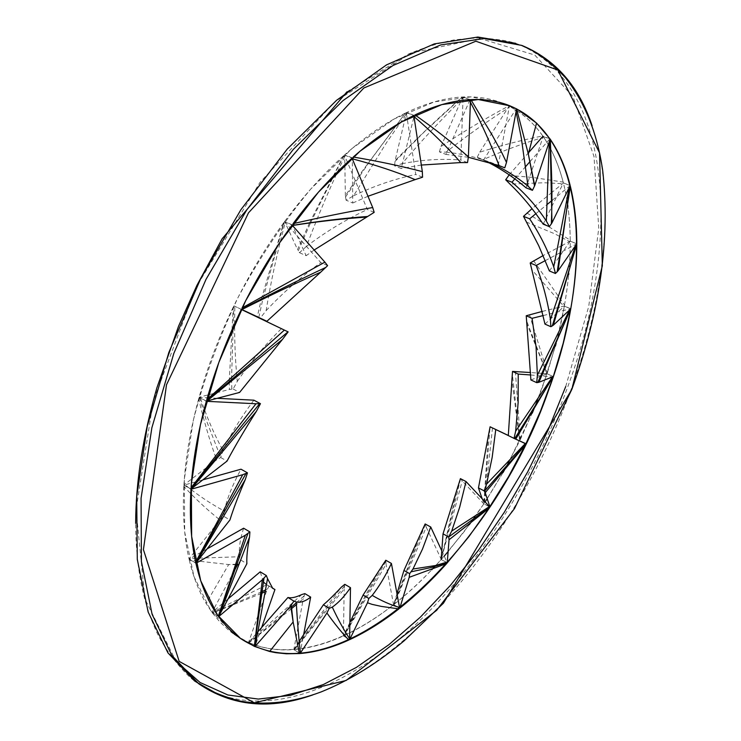 <?xml version="1.0" encoding="UTF-8"?>
<svg xmlns="http://www.w3.org/2000/svg" width="741" height="741" viewBox="0 0 741 741"><rect width="100%" height="100%" fill="white"/><g stroke="black" fill="none" stroke-linecap="round" stroke-linejoin="round"><path stroke-width="0.56" stroke-dasharray="3.71 2.78" d="M537.41 400.473L542.755 386.246L555.38 346.167M556.167 343.222C562.289 319.982 566.448 297.197 568.625 274.865M568.773 273.281C570.968 249.615 570.672 227.302 567.893 206.341M567.161 201.395C564.096 181.841 558.621 164.437 550.758 149.173M549.387 146.625C538.198 126.118 522.618 111.659 502.667 103.249L470.943 96.867L434.356 101.85L394.231 118.94L352.336 148.246L310.812 188.983C284.007 221.29 259.813 257.331 238.231 297.104C218.808 338.072 203.812 379.244 193.244 420.61L184.305 479.464L184.722 532.195L193.929 576.47L210.833 610.769L234.082 634.342C287.851 671.689 367.925 637.482 431.725 569.792M435.81 565.448L444.23 556.083M448.12 551.563L469.359 524.656M474.694 517.255L485.114 501.926M487.207 498.712L503.009 472.61M508.91 461.949L532.27 413.135M229.238 381.291L233.23 307.191L234.017 305.857L234.86 306.255C234.137 332.829 234.943 357.884 237.277 381.411L233.119 389.006L229.404 389.46L229.247 382.356M233.119 389.006L239.584 392.443M206.776 399.714L206.406 401.066M206.267 401.076L199.125 397.195L229.404 389.46M237.277 381.411C249.522 363.386 264.25 345.778 281.441 328.587M241.371 309.386L234.86 306.255M233.23 307.191C218.919 336.933 207.554 366.934 199.125 397.195M234.017 305.857L241.334 309.46M394.564 165.836L395.101 160.621C417.211 137.983 439.598 116.772 462.264 97.006L463.19 97.006L463.032 98.201C442.007 118.708 421.629 140.568 401.909 163.78L394.564 165.836L401.224 168.503L413.997 116.578M414.979 114.92L413.932 115.429M413.895 115.911L413.793 116.43M413.932 115.327L406.522 112.539L395.101 160.621M421.333 165.048L401.224 168.503M467.525 162.585L460.837 160L463.032 98.201M401.909 163.78C421.722 159.741 441.367 158.481 460.837 160M394.907 161.557L423.972 132.194L462.264 97.006C444.943 97.942 426.362 103.119 406.522 112.539M463.19 97.006L470.489 99.637M526.823 212.926L570.218 240.177L570.329 241.186L569.829 241.714L554.713 233.813L526.453 222.087M535.854 213.714L547.312 204.331M552.314 200.237L569.403 186.232L569.255 187.371M570.107 185.611L569.403 186.232M570.079 185.556L563.41 183.008L552.221 192.16M551.906 192.41L532.029 208.666M549.377 270.956L569.829 241.714M570.218 240.177C570.079 219.669 567.81 200.607 563.41 183.008M570.329 241.186L576.794 243.78M309.682 222.633L343.472 155.925L344.556 155.11L344.889 156.147C330.458 186.362 317.639 216.446 306.441 246.42L299.484 252.681L297.53 249.532L309.608 222.782M299.484 252.681L306.144 255.719L292.473 225.496M293.056 223.671L292.139 224.921M292.065 224.81L284.637 221.503L297.53 249.532M314.156 250.013L306.144 255.719M374.177 212.371L367.36 209.49L344.889 156.147M306.441 246.42C325.54 231.905 345.843 219.595 367.36 209.49M343.472 155.925C322.965 174.32 303.347 196.18 284.637 221.503M344.556 155.11L352.021 158.129M425.149 523.961L426.232 527.147L394.453 604.017L393.786 604.675L393.888 603.961L422.074 529.602M441.793 550.832L447.249 562.743L441.275 559.427L426.232 527.147M396.972 593.68L393.888 603.961M460.42 478.64L462.227 480.853L441.256 559.603L447.249 562.743M394.453 604.017C410.681 591.114 426.288 576.248 441.275 559.427M393.786 604.675L399.566 608.055M385.792 560.242L386.052 564.281L344.222 635.528L343.537 635.945L343.815 635.111L382.393 564.623M399.566 608.231L393.564 604.721L386.052 564.281M349.882 622.505L343.815 635.111M344.222 635.528C360.858 627.784 377.308 617.522 393.564 604.721M343.537 635.945L349.493 639.594M344.806 584.334L344.176 589.012L294.538 649.496L293.881 649.616L294.362 648.69L341.397 587.131M349.483 639.631L343.407 635.908L344.176 589.012M299.095 641.521L294.362 648.69M294.538 649.496C310.47 648.051 326.753 643.521 343.407 635.908M293.881 649.616L300.04 653.46L303.662 634.62M304.884 593.615L303.328 598.672L296.456 604.573M291.509 608.667L249.171 642.753L248.624 642.54L249.291 641.604L301.819 594.532M300.04 653.46L293.844 649.551L303.328 598.672M255.978 633.963L249.291 641.604M249.171 642.753C263.027 648.579 277.921 650.839 293.844 649.551M248.624 642.54L254.876 646.541M253.867 400.177C240.844 417.572 230.553 434.411 222.995 450.676L220.707 457.53L216.743 459.753L216.298 458.725M215.844 457.623C209.277 439.237 203.553 419.628 198.69 398.788L199.19 397.435L200.172 397.435C206.489 416.396 213.899 433.717 222.393 449.407M220.707 457.53L227.033 461.097M191.076 487.754L191.002 488.912M190.882 488.967L183.944 484.892L216.743 459.753M217.196 398.306L210.564 397.963M208.906 397.88L200.172 397.435M198.69 398.788C190.474 429.002 185.556 457.697 183.944 484.892M199.19 397.435L206.331 401.316M439.385 151.868L441.006 146.477C463.801 131.416 486.383 117.921 508.752 105.982L509.493 106.343L509.169 107.445C488.004 120.718 466.969 135.622 446.054 152.174L439.385 151.868L445.962 154.406L469.581 100.739L470.396 102.147M470.868 99.618L469.951 99.618L469.581 100.739M469.951 99.618L462.653 96.988L441.006 146.477M468.377 157.287L445.962 154.406M446.054 152.174C463.699 153.933 480.752 158.185 497.211 164.919M498.23 165.336L509.169 107.445M508.752 105.982L502.667 103.24C490.672 98.377 477.334 96.293 462.653 96.988M509.493 106.343L516.607 108.881L515.625 109.714L516.088 111.613M243.613 528.213C239.936 539.531 238.63 549.025 239.723 556.713L240.853 560.076L237.611 564.688M236.425 564.707L228.682 564.549L189.298 560.076L189.168 559.14L190.141 558.464L239.26 556.741M240.853 560.076L246.873 563.725M218.521 616.549L211.991 612.381L234.202 571.024M207.091 548.877L202.858 551.276M201.144 552.24L190.141 558.464M189.298 560.076C193.244 576.776 198.847 591.225 206.1 603.424L211.991 612.381M189.168 559.14L195.902 563.317M261.443 593.43L212.491 613.057L212.111 612.483L266.741 584.751L269.057 585.946L266.593 591.003L265.046 591.753M269.057 585.946L272.077 587.789M261.675 627.47L255.367 645.494M254.876 646.55L248.531 642.475L266.593 591.003M266.741 584.751L272.697 588.326M263.342 581.833L260.211 571.82M228.108 598.858L224.208 602.137M222.532 603.554L212.954 611.621M212.491 613.057L219.651 621.718L229.071 630.554L234.082 634.342L248.531 642.475M212.111 612.483L218.641 616.642M223.754 516.329L219.966 519.987C207.387 510.012 195.355 498.823 183.851 486.402L184.037 485.198L185.065 484.818C197.541 494.969 210.583 503.685 224.199 510.984L223.754 516.329L229.923 519.969M195.633 562.104L195.828 562.975M195.744 563.04L189.02 558.871L219.966 519.987M224.199 510.984C227.126 498.397 232.73 484.475 241.01 469.201M202.821 479.862L197.532 481.335M195.828 481.817L185.065 484.818M183.851 486.402C182.453 513.42 184.176 537.577 189.02 558.871M184.037 485.198L190.974 489.273M261.434 299.003L283.636 222.865L284.627 221.726L285.239 222.495C277.125 252.829 270.761 282.21 266.121 310.636L260.323 318.037L257.312 316.611L261.23 299.799M260.323 318.037L266.908 321.279M242.094 307.913L241.409 309.303M241.297 309.247L257.312 316.611M327.605 265.658L320.807 262.564L285.239 222.495M266.121 310.636C282.423 293.204 300.651 277.18 320.807 262.564M283.636 222.865C265.009 248.392 248.457 275.985 233.98 305.644M284.627 221.726L292.056 225.032M441.256 559.603L457.91 485.198M489.82 507.001L483.836 503.871L462.227 480.853M441.868 558.76L463.579 532.39L483.836 503.871M346.075 200.181L345.362 195.726L357.736 177.284L405.355 113.095L406.411 112.688L406.476 113.864L386.57 142.587L353.55 195.809L346.075 200.181L352.762 203.015L352.308 158.824M353.262 157.027L352.207 157.963M352.179 157.833L344.713 154.813L345.362 195.726M367.981 196.263L352.762 203.015M422.555 177.21L415.775 174.496L406.476 113.864M353.55 195.809C373.835 186.028 394.573 178.924 415.775 174.496M405.355 113.095C385.44 122.802 365.22 136.714 344.713 154.813M406.411 112.688L413.83 115.476M533.557 260.647L564.522 305.097L564.438 306.181L563.975 306.478L531.797 269.668M545.283 260.619L576.016 244.234L575.711 245.345M576.711 243.9L576.016 244.234M576.693 243.78L570.227 241.177L562.53 245.262M561.993 245.549L543.144 255.562M544.959 324.104L563.975 306.478M564.522 305.097C568.375 283.034 570.274 261.721 570.227 241.177M564.438 306.181L570.727 308.877M492.496 427.928L484.494 502.88L483.78 503.5L484.688 491.635M508.298 435.541L519.237 440.738M521.544 441.766L515.801 439.015M514.782 438.524L508.307 435.449M482.169 498.776L483.78 503.5M484.494 502.88L503.037 472.554L519.71 440.867M484.938 492.07L483.975 503.843L489.708 506.853M529.435 314.573L547.432 372.686L546.775 373.853L545.135 369.166M543.301 315.527L570.014 308.904L569.579 309.951M570.653 308.941L570.014 308.904M570.653 308.682L564.373 305.987L559.186 307.265M558.473 307.441L542.449 311.377M530.899 379.957L546.775 373.853M547.432 372.686L557.204 339.221L564.373 305.987M547.182 373.779L553.314 376.595M515.384 371.417L520.275 439.7L519.561 440.626L518.913 434.365M530.695 374.974L552.415 376.947M553.203 376.641L552.647 376.548M553.221 376.548L547.08 373.733L543.134 373.445M542.245 373.381L530.593 372.528M508.298 435.569L519.561 440.626M520.275 439.7L534.798 407.013L547.08 373.733M519.876 440.765L525.915 443.729M477.25 157.287L479.705 152.211C501.249 145.403 522.257 139.975 542.727 135.927L543.264 136.576L542.82 137.53C523.109 143.328 503.12 150.738 482.845 159.778L477.25 157.287L483.697 159.75L515.625 109.714M516.153 108.668L509.039 106.13L479.705 152.211M490.264 162.612L483.697 159.75M482.845 159.778L486.365 161.455M526.064 187.844L542.82 137.53M542.727 135.927C533.677 122.941 522.442 113.012 509.039 106.13M543.264 136.576L550.155 139.095M508.697 175.395L532.603 177.405L563.169 182.101L563.484 182.962L562.993 183.712L544.366 182.74L509.993 184.101M514.856 178.914L525.434 166.818M530.065 161.529L549.211 139.632L549.276 141.744M550.155 139.113L549.841 138.752L549.211 139.632M549.841 138.752L542.94 136.233C551.915 149.284 558.658 164.576 563.169 182.101M528.722 152.498L509.169 174.848M543.181 224.162L562.993 183.712M563.484 182.962L570.162 185.5M515.727 43.339L517.366 43.941C614.845 82.705 620.662 245.058 567.643 387.145C534.409 477.695 479.881 564.188 415.238 624.95C350.771 684.73 275.615 716.695 216.298 693.298M565.716 386.57L588.743 306.413L598.756 228.2L594.004 156.462L572.96 96.617L534.761 55.029L479.946 38.486L411.394 52.991L335.08 101.665L259.915 182.481L196.254 286.943L153.23 401.224L136.057 509.669L144.958 599.034L175.988 661.185M313.026 694.836C418.646 657.619 521.636 526.277 571.32 388.83C605.267 295.622 616.179 196.874 592.105 125.748M484.734 490.931L488.365 433.92M544.765 368.138L526.582 322.965M518.728 432.716L511.735 378.781M194.161 680.646C188.483 677.033 164.428 652.367 154.202 626.321C142.096 598.58 135.909 564.29 135.64 523.442M346.973 91.81L408.541 54.01C424.139 47.554 439.209 42.876 453.77 39.986C469.618 38.217 480.196 37.606 485.522 38.152L502.111 40.153C512.244 42.117 511.494 42.08 517.366 43.941L521.803 45.414M234.082 634.342L240.593 638.52L234.082 634.342M502.667 103.249L509.928 105.833L502.667 103.24M231.859 389.09L231.553 380.457M231.525 379.327L233.795 306.19M298.225 250.838L310.655 222.633M310.729 222.485L343.843 155.61M425.306 524.6L393.962 604.48M385.765 561.409L343.796 635.769M344.445 586.085L294.205 649.542M304.005 595.977L296.335 602.785M291.38 607.083L248.976 642.679M199.338 397.426L206.331 420.323L220.744 457.447M236.601 564.216L228.673 564.54L206.1 603.424M267.427 588.956L265.371 590.003M261.684 591.827L212.445 613.011M258.813 317.324L262.898 298.994M263.092 298.151L284.136 222.244M460.578 478.862L441.34 559.483M345.454 197.106L370.398 160.371L405.549 113.002M485.059 490.598L490.051 427.001M546.904 373.825L545.228 368.981M544.857 367.944L526.342 320.177M519.774 440.728L519.108 434.059M518.941 432.392L512.244 373.232"/><path stroke-width="1.11" d="M555.38 346.167L556.167 343.222M568.625 274.865L568.773 273.281M567.893 206.341L567.161 201.395M550.758 149.173L549.387 146.625M431.725 569.792L435.81 565.448M444.23 556.083L448.12 551.563M469.359 524.656L474.694 517.255M485.114 501.926L487.207 498.712M503.009 472.61L508.91 461.949M532.27 413.135L537.41 400.473M548.97 389.127C493.626 551.295 337.155 702.533 240.593 638.52L217.474 615.002L200.7 580.722L191.641 536.41L191.373 483.595L200.45 424.612L218.817 362.497L245.679 300.735L279.533 242.881L318.389 192.197L359.922 151.275L401.789 121.82L441.84 104.592L478.325 99.526L509.928 105.833C586.853 137.724 593.245 269.594 548.97 389.127M229.247 382.356L229.238 381.291M239.584 392.443L207.054 400.955L282.441 339.443L239.584 392.443M206.406 401.066L207.054 400.955M282.441 339.443L288.147 331.894L241.371 309.386M288.147 331.894L284.377 330.088L206.776 399.714C215.372 369.342 226.894 339.267 241.334 309.46L284.377 330.088M413.932 115.429L413.895 115.911M413.997 116.578C431.475 131.583 447.064 146.913 460.782 162.575L421.333 165.048M460.782 162.575L467.525 162.585L468.395 156.833C452.343 142.633 434.541 128.665 414.979 114.92C434.763 105.574 453.27 100.48 470.489 99.637L468.395 156.833M569.255 187.371L553.731 266.862L555.454 273.494L549.377 270.956L538.642 245.54L523.507 216.353L532.029 208.666M523.507 216.353L529.639 218.808L535.854 213.714M547.312 204.331L552.314 200.237M553.731 266.862C547.747 249.921 539.717 233.906 529.639 218.808M555.454 273.494L558.066 270.808L570.107 185.611M558.066 270.808L576.794 243.78C576.785 223.208 574.645 204.09 570.394 186.417M292.139 224.921L292.463 225.486C319.01 221.374 343.75 218.576 366.684 217.085L314.156 250.013M366.684 217.085L374.177 212.371L372.704 207.545C347.761 211.843 321.214 217.224 293.056 223.671C311.85 198.338 331.505 176.488 352.021 158.129L372.704 207.545M447.027 562.113L435.208 565.578L412.978 569.032L409.653 573.673L403.947 570.431L425.149 523.961L430.743 527.008L441.793 550.832M412.978 569.032L422.472 549.127L430.743 527.008M403.947 570.431L396.972 593.68M409.653 573.673L409.189 577.332L446.638 563.586L468.979 536.521L489.82 507.001L489.458 506.566L451.695 531.084M399.566 608.055L399.788 608.185C416.016 595.292 431.623 580.425 446.638 563.586M399.788 608.185L409.189 577.332M372.214 595.384L368.851 598.469L363.081 595.069L385.792 560.242L391.415 563.438L399.501 607.435C390.674 604.925 381.578 600.905 372.214 595.384C379.086 586.594 385.487 575.942 391.415 563.438M368.851 598.469L367.49 602.766L372.056 604.36L381.328 606.397L398.899 608.889L399.501 607.435M363.081 595.069L349.882 622.505M349.493 639.594L349.622 639.668C366.221 631.953 382.643 621.69 398.899 608.889M349.622 639.668L367.49 602.766M332.283 607.12L329.236 608.352L323.372 604.804C328.402 600.553 334.413 594.662 341.397 587.131L344.806 584.334L350.493 587.678L349.604 638.686C343.787 629.896 338.016 619.374 332.283 607.12C338.442 602.85 344.509 596.375 350.493 587.678M329.236 608.352L326.938 613.02C334.487 623.607 341.777 632.619 348.798 640.039L349.604 638.686M323.372 604.804L299.095 641.521M300.346 652.423C298.623 637.408 297.261 620.597 296.28 601.998L293.936 601.127L290.731 605.795L293.14 621.968L299.392 653.581L300.086 653.525C315.944 652.136 332.19 647.643 348.798 640.039M300.086 653.525L326.938 613.02M296.456 604.573L291.509 608.667M293.936 601.127L287.953 597.478C291.13 598.376 295.752 597.394 301.819 594.532L304.884 593.615L310.655 597.107L303.662 634.62M296.28 601.998C300.707 602.859 305.505 601.22 310.655 597.107M287.953 597.478L255.978 633.963M254.876 646.541L269.631 651.478L275.8 652.691L286.35 653.784L299.392 653.581M254.969 646.606L290.731 605.795M216.298 458.725L215.844 457.623M227.033 461.097L191.715 488.467L256.414 411.283C245.012 429.187 235.221 445.795 227.033 461.097M191.002 488.912L191.715 488.467M256.414 411.283L260.452 403.678L253.867 400.177L217.196 398.306M210.564 397.963L208.906 397.88M260.452 403.678L255.988 403.762L191.076 487.754C192.864 460.439 197.949 431.623 206.331 401.316L255.988 403.762M497.211 164.919L504.232 167.614L499.091 165.595L468.377 157.287M504.232 167.614L497.489 165.03M504.788 167.846L506.492 162.427L502.065 153.192L492.395 135.501L470.868 99.618C485.188 99.007 498.202 101.082 509.928 105.833L516.607 108.881L506.492 162.427M234.202 571.024L237.611 564.688L236.425 564.707M246.873 563.725L219.179 615.567L249.55 537.04C247.392 548.433 246.503 557.325 246.873 563.725M218.549 616.512L219.179 615.567M249.55 537.04L249.893 531.927L243.613 528.213L207.091 548.877M202.858 551.276L201.144 552.24M249.893 531.927L245.354 535.206L218.308 616.188L247.892 533.566M245.354 535.206L195.902 563.317C200.755 584.492 208.175 602.044 218.15 615.966M265.046 591.753L261.443 593.43M272.077 587.789L274.948 589.54L261.675 627.47M267.529 578.601L266.334 575.535L262.342 579.768L254.339 646.328L254.876 646.55L255.367 645.494L267.529 578.601L272.697 588.326L274.948 589.54M266.334 575.535L260.211 571.82L228.108 598.858M265.5 583.936L263.342 581.833M224.208 602.137L222.532 603.554M262.342 579.768L218.641 616.642C225.144 625.543 232.452 632.833 240.593 638.52L254.339 646.328M229.923 519.969L196.532 562.243L245.29 479.566C238.621 495.099 233.489 508.567 229.923 519.969M195.828 562.975L196.532 562.243M245.29 479.566L247.457 472.841L241.01 469.201L202.821 479.862M197.532 481.335L195.828 481.817M247.457 472.841L242.733 474.694L195.633 562.104C190.956 540.689 189.4 516.421 190.974 489.273L242.733 474.694M261.23 299.799L261.434 299.003M266.908 321.279L241.927 309.553C269.511 295.64 295.761 283.192 320.686 272.188L266.908 321.279M241.409 309.303L241.927 309.553M320.686 272.188L327.605 265.658L324.882 262.138L242.094 307.913C256.701 278.199 273.355 250.569 292.056 225.032L324.882 262.138M466.033 481.548L459.689 507.14L451.695 531.093L448.703 536.938L443.025 533.844L460.42 478.64L466.033 481.548L489.458 506.566M443.025 533.844L441.201 559.066M489.801 506.974L448.713 536.956L449.055 539.754L489.301 507.974M447.231 562.928L449.055 539.754M352.207 157.963L352.308 158.787C375.242 164.873 396.194 171.81 415.155 179.618L367.981 196.263M415.155 179.618L422.555 177.21L422.333 171.625C401.122 166.058 378.095 161.195 353.262 157.027C373.77 138.965 393.962 125.109 413.83 115.476L422.333 171.625M575.711 245.345L550.424 319.482L550.887 326.707L544.959 324.104L530.195 262.981L543.144 255.562M530.195 262.981L536.169 265.473L545.283 260.619M562.53 245.262L561.993 245.549M550.433 319.482C547.599 301.013 542.847 283.016 536.169 265.473M550.887 326.707L553.351 325.188L576.711 243.9M553.351 325.188L570.727 308.877C574.683 286.758 576.711 265.398 576.794 244.789M519.237 440.738L525.267 443.609L486.559 484.132L484.142 490.857L478.454 487.911L490.097 426.797L508.307 435.449M490.097 426.797L508.298 435.541M484.142 490.857L485.216 492.7L525.341 444.896L525.267 443.609M525.74 443.831L521.544 441.766M515.801 439.015L514.782 438.524M486.559 484.132L492.163 457.401L495.748 429.567M478.454 487.911L482.169 498.776M489.708 506.853L508.576 476.62L525.341 444.896M489.958 506.983L485.216 492.7M569.579 309.951L537.373 375.242L536.716 382.652L530.899 379.957L526.23 315.749L542.449 311.377M526.23 315.749L532.075 318.315L543.301 315.527M559.186 307.265L558.473 307.441M537.373 375.242L536.049 346.742L532.075 318.315M536.716 382.652L538.855 382.3L570.653 308.941M538.855 382.3L553.314 376.595L563.234 343.064L570.561 309.766M552.415 376.947L515.662 431.142L514.032 438.385L508.298 435.569L512.503 371.426L530.593 372.528M512.503 371.426L518.237 374.085L530.695 374.974M543.134 373.445L542.245 373.381M515.662 431.142L518.126 402.872L518.237 374.085M514.032 438.385L515.699 439.154L553.203 376.641M515.699 439.154L525.915 443.729L540.56 410.986L552.962 377.651M486.365 161.455C500.36 168.374 513.596 177.173 526.064 187.844L532.455 190.326L528.037 186.186C516.959 176.96 504.371 169.105 490.264 162.612M532.455 190.326L534.724 185.602L528.324 153.989L516.607 108.89M534.724 185.602L550.155 139.095L536.567 123.071L516.894 109.029M549.276 141.744L546.339 221.04L549.405 226.644L543.181 224.162C533.103 209.036 522.034 195.68 509.993 184.101L505.677 179.776L509.169 174.848M505.677 179.776L511.966 182.221L514.856 178.914M525.434 166.818L530.065 161.529M542.94 136.233L528.722 152.498M546.339 221.04C536.966 206.702 525.508 193.762 511.966 182.221M549.405 226.644L551.971 222.874L550.155 139.113M551.971 222.874L570.162 185.5C565.791 167.901 559.196 152.535 550.368 139.401M216.298 693.298L194.957 681.229L167.929 652.867L148.144 612.01L137.289 559.381L136.714 496.646L147.227 426.483L168.828 352.484L200.626 278.811L240.871 209.749L287.137 149.2L336.627 100.257L386.524 64.884L434.282 43.895L477.843 37.05L515.727 43.339M175.988 661.185L200.089 682.498L227.876 694.984L258.294 699.069L290.407 695.354L323.345 684.545L356.393 667.4L388.923 644.679L420.406 617.114L450.389 585.399L478.491 550.211L504.371 512.151L527.731 471.813L548.266 429.761L565.716 386.57M592.105 125.748C578.962 86.225 555.528 59.447 521.803 45.414L484.179 38.569L440.747 44.914L393.008 65.504L343 100.6L293.269 149.432L246.679 210.027L206.044 279.311L173.848 353.327L151.877 427.742L141.068 498.322L141.401 561.437L152.118 614.363L171.829 655.415L198.847 683.86C232.165 706.368 270.224 710.026 313.026 694.836M571.83 389.386L514.458 508.613L436.634 610.325L346.103 680.47L254.385 702.82L179.165 661.38L143.421 549.627L166.503 384.792L248.494 212.824L363.794 88.012L475.833 41.218L557.788 69.987L599.543 152.85L602.331 265.806L571.83 389.386M222.393 449.407L222.995 450.676M470.396 102.147C481.511 123.404 491.07 144.56 499.082 165.595M239.26 556.741L239.723 556.713M484.688 491.635L484.734 490.931M545.135 369.166L544.765 368.138M518.913 434.365L518.728 432.716M516.088 111.613L521.395 138.484L528.027 186.186M521.803 45.414L531.945 50.369C543.292 57.029 554.361 66.042 565.17 77.397C584.658 101.841 597.153 132.796 602.655 170.263C610.399 238.25 600.136 311.294 571.857 389.386L443.433 603.202L404.141 640.798C376.937 663.547 349.215 680.608 320.964 691.983C292.667 702.579 265.649 705.589 239.908 701.014C226.876 697.55 215.705 693.372 206.424 688.472L194.161 680.646M135.64 523.442C135.807 481.678 142.893 436.477 156.888 387.839L178.627 326.021L196.93 285.359L222.133 238.787L346.973 91.81M231.553 380.457L231.525 379.327M288.008 331.82L206.461 400.853M557.167 271.928L570.329 186.186M292.417 225.403C319.306 221.124 344.426 218.141 367.768 216.465M447.156 562.428L432.216 567.291L411.218 571.774M296.335 602.785L291.38 607.083M291.241 605.193L293.149 622.005M293.14 621.968L269.631 651.478M259.6 403.752L191.021 488.56M237.926 564.114L236.601 564.216M265.371 590.003L261.684 591.827M263.981 578.249L254.413 646.356M245.956 473.564L195.735 562.595M262.898 298.994L263.092 298.151M241.473 309.34C270.974 293.871 299.132 279.876 325.938 267.353M552.267 326.003L576.776 244.382M484.938 492.07L485.059 490.598M484.429 491.246L525.684 444.016M545.228 368.981L544.857 367.944M537.725 382.569L570.635 309.192M519.108 434.059L518.941 432.392M514.671 438.681L553.157 376.919M534.539 186.139L528.324 154.008L536.567 123.071M551.378 223.958C551.98 206.48 552.073 190.928 551.656 177.312L550.331 139.336"/></g></svg>
